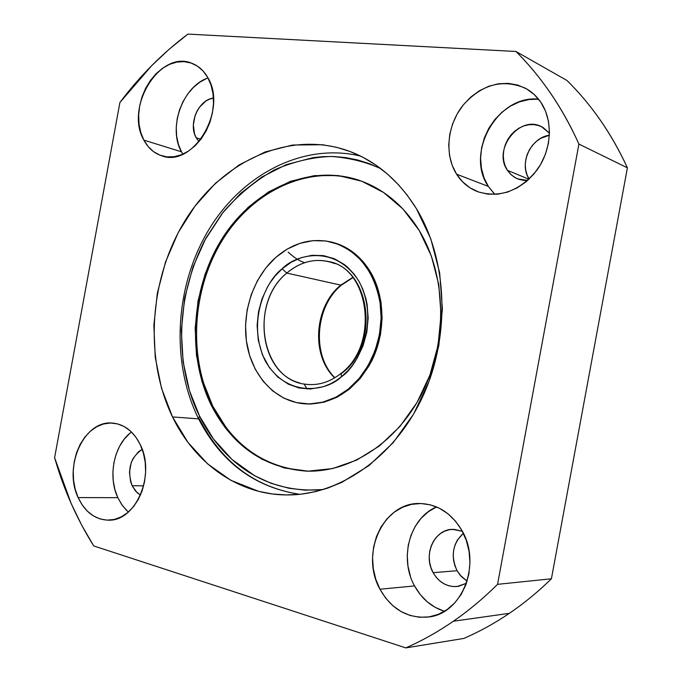 <?xml version="1.0" encoding="UTF-8"?>
<svg xmlns="http://www.w3.org/2000/svg" width="682" height="682" viewBox="0 0 682 682"><rect width="100%" height="100%" fill="white"/><g stroke="black" fill="none" stroke-linecap="round" stroke-linejoin="round"><path stroke-width="1.02" d="M127.014 510.861L121.916 504.876L117.833 497.69L78.132 497.587C63.008 466.599 84.201 419.873 112.479 423.07C124.32 424.195 133.57 431.356 140.219 444.528L135.846 437.102L130.45 431.041L124.26 426.582L117.517 423.88L110.484 423.011L103.434 423.999L96.631 426.779L90.339 431.246L84.773 437.196L80.126 444.425L76.58 452.652L74.261 461.569L73.238 470.861L73.554 480.188L75.208 489.207L78.132 497.587L82.249 505.012L87.39 511.193L93.391 515.899L100.024 518.925L107.048 520.144L114.184 519.479L121.149 516.947L127.687 512.634L133.519 506.675L138.403 499.326L142.137 490.852L144.575 481.611L145.616 471.97L145.215 462.319L143.382 453.053L140.219 444.528C155.82 474.519 135.906 521.423 108.549 520.161C95.233 519.735 85.097 512.208 78.132 497.587L117.833 497.69L122.47 505.652L128.344 512.071M132.112 485.695L143.646 485.848L132.112 485.695C126.869 469.762 130.236 457.656 142.214 449.361L138.327 451.91L133.024 458.602L131.183 462.788L129.469 472.089L130.552 481.441L132.112 485.695L136.971 492.575L140.458 495.123L135.709 491.27L132.112 485.695M207.993 77.953C182.537 86.35 167.695 128.131 181.48 151.805L143.876 140.134C124.346 107.227 160.296 48.959 192.281 63.46C198.709 66.035 203.867 70.723 207.754 77.526L203.193 71.124L197.575 66.239L191.148 63.042L184.157 61.644L176.877 62.079L169.596 64.313L162.58 68.234L156.093 73.699L150.372 80.476L145.624 88.31L142.001 96.912L139.648 105.974L138.651 115.156L139.034 124.124L140.799 132.555L143.876 140.134L148.173 146.579L153.535 151.634L159.767 155.104L166.638 156.834L173.91 156.741L181.284 154.805L188.479 151.089L195.205 145.726L201.199 138.906L206.203 130.901L210.022 122.027L212.486 112.632L213.5 103.11L213.023 93.843L211.079 85.199L207.754 77.526C228.001 109.606 193.159 167.968 161.932 155.863C154.2 153.399 148.182 148.156 143.876 140.134L181.48 151.805L182.853 154.158M196.152 137.713L200.926 139.273L196.152 137.713C187.959 124.09 198.598 99.529 213.432 98.097L209.365 99.214L205.734 101.149L199.4 107.304L196.936 111.277L195.061 115.659L193.347 124.968L194.515 133.851L196.152 137.713L199.025 141.66L196.152 137.713M494.203 193.739L488.329 186.391L456.573 174.183C444.366 154.848 447.06 125.522 462.788 105.531C481.449 84.423 502.259 78.626 525.217 88.131C531.448 91.448 536.64 96.145 540.792 102.215L534.373 94.67L526.598 88.89L517.774 85.079L508.269 83.357L498.448 83.775L488.696 86.282L479.369 90.766L470.819 97.032L463.342 104.832L457.204 113.885L452.626 123.834L449.77 134.337L448.722 145.002L449.532 155.445L452.183 165.3L456.573 174.183L462.567 181.779L469.958 187.789L478.474 191.966L487.818 194.131L497.63 194.182L507.536 192.085L517.161 187.891L526.103 181.753L533.997 173.901L540.528 164.626L545.404 154.311L548.43 143.365L549.479 132.231L548.516 121.379L545.574 111.234L540.792 102.215C553.29 120.535 551.823 149.375 537.228 169.724C519.991 190.986 500.204 198.326 477.877 191.753C468.96 188.326 461.859 182.469 456.573 174.183L488.329 186.391L494.859 194.387M507.434 170.338L528.951 179.238L507.434 170.338C492.378 149.648 519.496 114.542 541.636 126.741L549.47 133.212L543.136 127.551L538.669 125.556L533.844 124.601L528.84 124.729L523.844 125.914L519.062 128.105L514.663 131.225L510.801 135.138L507.638 139.708L505.285 144.755L503.819 150.083L503.299 155.513L503.742 160.824L505.14 165.837L507.434 170.338L510.554 174.183L514.373 177.201L518.763 179.289L523.546 180.346L527.646 180.423L517.621 178.855L515.882 178.062L511.185 174.78L507.434 170.338M443.982 611.115L435.176 607.355L427.154 601.737L420.197 594.508L414.562 585.932L379.968 589.222C359.781 553.724 383.224 502.216 419.703 503.504C437.273 504.024 451.279 512.924 461.74 530.195L455.585 521.253L448.108 513.887L439.609 508.354L430.436 504.868L420.956 503.521L411.519 504.339L402.482 507.28L394.187 512.199L386.924 518.9L380.94 527.126L376.464 536.572L373.634 546.887L372.56 557.697L373.284 568.626L375.782 579.265L379.968 589.222L385.714 598.148L392.815 605.676L401.016 611.524L410.018 615.445L419.498 617.27L429.08 616.895L438.398 614.312L447.068 609.597L454.749 602.922L461.109 594.534L465.883 584.772L468.866 574.022L469.949 562.735L469.08 551.363L466.3 540.366L461.74 530.195C482.055 563.554 462.157 614.226 428.125 617.039C407.486 618.54 391.442 609.265 379.968 589.222L414.562 585.932C421.672 598.779 431.655 607.227 444.493 611.268M457.085 570.706L461.484 576.699L467.119 581.149L460.035 575.062L457.085 570.706L454.92 565.804L453.607 560.561L453.206 555.165L453.718 549.811L455.133 544.713L457.4 540.05L463.351 533.281C452.575 543.545 450.487 556.026 457.085 570.706L433.138 572.675L457.085 570.706M466.42 583.289L457.008 586.529C446.855 587.032 438.901 582.411 433.138 572.675C422.746 555.063 434.246 529.215 452.567 529.351L462.336 531.287L454.101 529.36L449.268 529.726L444.621 531.159L440.35 533.614L436.599 536.99L433.513 541.15L431.195 545.95L429.745 551.192L429.217 556.691L429.617 562.241L430.939 567.637L433.138 572.675L436.13 577.16L439.813 580.928L444.042 583.826L448.662 585.744L453.504 586.597L458.381 586.35L466.42 583.289M172.512 416.932L198.615 418.867L172.512 416.932L188.019 442.473L207.618 463.879L230.746 480.256L258.649 491.33L272.459 493.981L286.636 494.944L300.992 494.186L315.434 491.662L327.735 488.107L341.887 482.319L368.911 465.644L393.199 442.618L413.582 414.119L429.046 381.34L438.816 345.757L442.396 309.014L439.66 272.826L430.802 238.845L416.344 208.564C447.707 259.799 450.759 336.311 422.593 396.89C394.409 457.52 339.107 495.447 286.824 494.944C238.129 494.817 194.83 463.3 172.512 416.932C143.587 357.112 149.537 276.722 186.348 218.572C223.074 160.534 289.543 129.776 348.698 151.012C376.114 161.14 398.663 180.329 416.344 208.564L407.248 195.214L398.578 184.856L387.547 174.123L375.68 164.942L363.088 157.371L349.951 151.472L336.362 147.261L322.518 144.746L292.51 145.027L265.059 151.975L239.118 164.916L215.546 183.185L195.043 206.032L178.207 232.596L165.521 261.99L157.32 293.234L153.859 325.365L155.249 357.368L161.506 388.228L172.512 416.932M405.816 647.9L463.905 638.42C479.48 631.668 494.629 623.305 509.352 613.331L453.385 621.225C437.938 631.856 422.081 640.748 405.816 647.9L93.741 545.941C76.725 518.797 63.673 489.386 54.603 457.699L119.913 102.496C139.665 76.145 162.325 53.349 187.908 34.1L515.942 51.474C541.465 76.836 562.462 107.705 578.916 144.073L627.397 167.84C619.631 150.858 610.654 135.027 600.475 120.364C590.288 105.719 579.129 92.428 566.989 80.493L515.942 51.474C528.584 64.048 540.221 78.098 550.843 93.622C561.457 109.171 570.817 125.991 578.916 144.073L497.553 584.338C483.547 598.267 468.824 610.569 453.385 621.225L509.352 613.331C524.074 603.331 538.098 591.814 551.406 578.788L627.397 167.84C611.618 133.681 591.482 104.568 566.989 80.493L515.942 51.474L187.908 34.1L169.289 49.13L151.711 65.625L119.913 102.496L54.603 457.699L71.175 503.529L81.721 525.234L93.741 545.941L405.816 647.9C422.081 640.748 437.938 631.856 453.385 621.225C468.824 610.569 483.547 598.267 497.553 584.338L551.406 578.788L497.553 584.338L578.916 144.073L627.397 167.84L551.406 578.788C538.098 591.814 524.074 603.331 509.352 613.331C494.629 623.305 479.48 631.668 463.905 638.42L405.816 647.9M529.138 179.059L527.101 175.018L525.72 170.133L525.276 164.959L525.779 159.682L527.212 154.499L529.522 149.597L532.616 145.164L536.393 141.362L540.707 138.352L549.394 135.232C530.724 137.576 518.678 163.833 529.138 179.059M410.445 576.341L407.972 566.111L407.239 555.591L408.262 545.182L410.999 535.251L415.347 526.154L421.169 518.235L428.253 511.781L436.344 507.041M436.574 506.939C409.925 517.851 398.8 558.072 414.562 585.932M538.558 99.188C497.775 94.517 464.774 153.066 488.329 186.391L484.024 177.806L481.415 168.301L480.597 158.224L481.594 147.951L484.365 137.849L488.806 128.276L494.774 119.597L502.046 112.121L510.375 106.136L519.462 101.874L528.968 99.521L538.533 99.188M181.48 151.805L178.411 144.439L176.647 136.264L176.237 127.568L177.201 118.677L179.485 109.913L183.023 101.601L187.686 94.039L193.304 87.509L199.681 82.266L206.578 78.507M131.473 432.013C114.082 444.613 107.526 476.215 117.833 497.69L114.908 489.582L113.246 480.853L112.905 471.833L113.877 462.839L116.145 454.203L119.614 446.241L124.167 439.251L129.648 433.496M323.208 489.565C253.559 495.303 214.821 447.614 199.613 416.19L198.411 418.45L199.613 416.19L213.475 438.978L231.931 459.412L254.693 475.763L271.248 483.368L288.81 488.244L304.99 490.17L323.2 489.565M419.234 230.516C445.892 274.36 448.014 339.235 423.556 390.164C399.089 441.135 351.443 472.609 306.499 471.126C264.301 467.98 232.69 446.275 211.642 406.012L212.733 406.105L211.642 406.012C186.646 355.893 191.113 288.009 222.025 238.785C252.869 189.639 308.835 163.518 358.834 180.193C383.489 188.675 403.616 205.453 419.234 230.516L431.356 256.006L438.765 284.505L441.041 314.769L438.049 345.459L429.89 375.177L416.966 402.593L399.891 426.506L379.49 445.917L356.712 460.094L332.577 468.568L308.111 471.16L284.309 467.963L262.041 459.284L242.101 445.619L225.137 427.614L211.642 406.012L202.008 381.647L196.476 355.382L195.163 328.102L198.078 300.694L205.112 274.062L216.049 249.058L230.576 226.518L248.248 207.226L268.546 191.915L290.813 181.216L314.317 175.641L338.204 175.555L361.588 181.165L383.506 192.418L403.019 209.05L419.234 230.516M380.923 168.727L369.337 163.654L357.607 159.963L345.646 157.585L333.524 156.502L323.43 156.596L313.328 157.576L286.227 164.643L261.709 177.09L240.635 193.381L222.136 213.483L205.853 238.24L193.015 266.909L184.643 298.196L181.327 330.42L183.108 361.801L189.494 390.76L199.613 416.19C182.384 382.96 167.755 314.453 204.583 240.593L223.312 211.991C238.47 194.668 255.477 180.645 274.317 169.912C293.635 161.549 312.723 157.065 331.571 156.459C349.687 157.874 366.14 161.966 380.931 168.735M299.722 494.322C254.957 487.323 221.531 462.191 199.442 418.927L198.411 418.45C220.61 461.97 254.369 487.255 299.679 494.322M352.747 277.429L340.753 285.119L286.798 273.064C301.938 260.473 318 257.336 334.973 263.644M341.068 373.361L341.443 376.737C357.172 366.959 380.573 322.586 359.022 281.41C334.683 243.09 294.743 255.111 282.118 268.827L286.798 273.064C299.688 262.169 313.652 258.342 328.698 261.581C370.633 268.93 380.326 344.751 341.921 373.182L341.068 373.361C330.173 381.963 318.682 385.628 306.619 384.341C261.18 381.042 248.342 303.712 286.798 273.064L282.118 268.827L291.197 262.246L301.043 257.711L312.092 255.307L323.447 255.622L334.402 258.759L344.282 264.488L347.922 267.489L354.418 274.505L359.022 281.41L362.781 289.091L366.004 299.074L367.095 304.377L368.169 318.034L366.814 332.168L363.037 345.851L357.163 358.212L352.185 365.629L347.692 370.923L341.443 376.737L336.073 380.65L330.472 383.83L323.157 386.762L310.395 388.996L299.048 387.973L288.341 384.171L277.71 376.941L269.407 367.649L262.4 354.751L258.256 340.148L257.123 325.391L258.469 311.964L261.999 298.938L267.438 287.071L270.14 282.655L275.17 275.903L282.118 268.827C267.353 279.305 245.887 320.566 265.187 360.752C287.071 399.149 327.675 390.752 341.443 376.737L341.068 373.361C379.618 345.041 369.525 268.035 328.698 261.581M332.961 242.442L339.926 244.744L351.784 251.274L362.219 260.652L370.812 272.527L377.163 286.466L380.991 301.904L382.116 318.213L380.471 334.709L376.123 350.701L369.26 365.518L360.181 378.544L349.278 389.26L348.272 389.141C334.137 400.215 319.125 405.065 303.217 403.693C275.383 400.939 252.621 376.293 246.995 344.751C241.351 313.2 253.013 277.574 275.826 257.378C293.141 242.587 311.947 237.541 332.262 242.255C358.945 250.899 375.032 271.982 380.522 305.493C384.137 336.882 370.889 370.94 348.272 389.141L349.278 389.26L337.036 397.248L323.95 402.227L310.557 404.042L303.933 403.761M304.061 383.966L307.07 388.996L304.061 383.966M288.119 252.127C294.198 257.694 299.73 261.206 304.701 262.664M305.817 403.923L305.297 403.855L305.817 403.923M348.272 389.141L359.175 378.416L368.263 365.373L375.134 350.539L379.482 334.53L381.127 318.017L380.01 301.691L376.174 286.235L369.823 272.288L361.23 260.396L350.778 251.019L338.92 244.48L326.141 240.993L312.953 240.644L299.85 243.372L287.327 249.032L275.826 257.378L265.75 268.069L257.438 280.686L251.172 294.786L247.165 309.85L245.546 325.365L246.373 340.787L249.629 355.561L255.23 369.167L262.996 381.093L272.664 390.897L283.917 398.169L296.355 402.593L309.526 403.949L322.918 402.124L336.013 397.137L348.272 389.141M299.611 382.909C258.793 372.739 251.172 301.683 286.798 273.064L340.753 285.119C315.161 305.817 310.847 352.091 332.492 375.535M340.753 285.119C314.155 306.55 310.83 355.288 334.674 377.862M203.1 381.767L212.733 406.105C187.78 356.123 192.179 288.443 222.937 239.288C253.627 190.21 309.389 163.995 359.329 180.355M333.276 242.519C348.903 246.85 361.417 256.858 370.812 272.527C385.356 297.548 385.662 333.865 371.289 361.775C354.461 390.999 332.117 405.006 304.257 403.795L303.541 403.727M307.019 471.143C265.085 467.818 233.653 446.139 212.733 406.105L226.219 427.682M198.368 418.356C170.688 361.954 174.916 286.952 208.078 230.891C241.206 174.993 302.544 142.146 360.531 156.076M352.918 277.642L341.588 285.016C315.186 306.124 311.563 355.254 334.913 377.726M333.592 242.604L332.262 242.255"/></g></svg>
